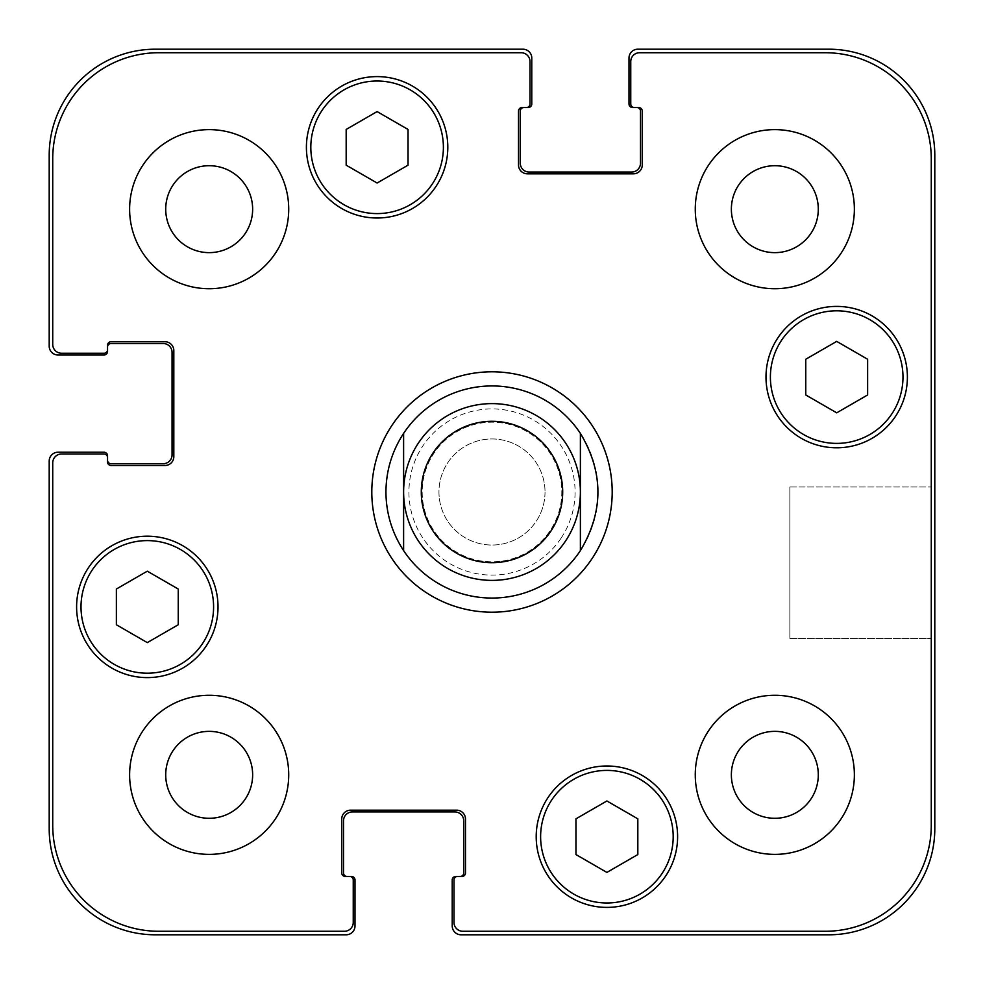<?xml version="1.0" encoding="UTF-8"?>
<svg xmlns="http://www.w3.org/2000/svg" width="984" height="984" viewBox="0 0 984 984"><rect width="100%" height="100%" fill="white"/><g stroke="black" fill="none" stroke-linecap="round" stroke-linejoin="round"><path stroke-width="0.74" stroke-dasharray="4.92 3.69" d="M371.804 492A120.196 120.196 0 0 0 552.098 596.095A120.196 120.196 0 0 0 552.098 387.905A120.196 120.196 0 0 0 371.804 492M385.937 492A106.063 106.063 0 0 0 545.025 583.856A106.063 106.063 0 0 0 545.025 400.144A106.063 106.063 0 0 0 385.937 492M422.173 492A69.827 69.827 0 0 0 526.907 552.467A69.827 69.827 0 0 0 526.907 431.533A69.827 69.827 0 0 0 422.173 492A69.827 69.827 0 0 0 526.907 552.467A69.827 69.827 0 0 0 526.907 431.533A69.827 69.827 0 0 0 422.173 492M403.612 492A88.388 88.388 0 0 0 536.194 568.543A88.388 88.388 0 0 0 536.194 415.457A88.388 88.388 0 0 0 403.612 492M931.27 486.994L931.27 638.419L931.27 486.994L931.27 638.419L931.27 486.994L789.857 486.994L789.857 638.419L789.857 486.994L931.27 486.994M789.857 486.994L789.857 638.419L789.857 486.994M545.025 492A53.025 53.025 0 0 1 465.481 537.928A53.025 53.025 0 0 1 465.481 446.072A53.025 53.025 0 0 1 545.025 492A53.025 53.025 0 0 0 465.481 446.072A53.025 53.025 0 0 0 465.481 537.928A53.025 53.025 0 0 0 545.025 492M606.894 872.414L637.829 854.555L637.829 818.836L606.894 800.976L575.96 818.836L575.96 854.555L606.894 872.414L637.829 854.555L637.829 818.836L606.894 800.976L575.96 818.836L575.96 854.555L606.894 872.414L637.829 854.555L637.829 818.836L606.894 800.976L575.96 818.836L575.96 854.555L606.894 872.414M147.305 642.614L178.239 624.754L178.239 589.035L147.305 571.175L116.37 589.035L116.37 624.754L147.305 642.614L178.239 624.754L178.239 589.035L147.305 571.175L116.37 589.035L116.37 624.754L147.305 642.614L178.239 624.754L178.239 589.035L147.305 571.175L116.37 589.035L116.37 624.754L147.305 642.614M377.106 183.024L408.04 165.164L408.04 129.445L377.106 111.586L346.171 129.445L346.171 165.164L377.106 183.024L408.04 165.164L408.04 129.445L377.106 111.586L346.171 129.445L346.171 165.164L377.106 183.024L408.04 165.164L408.04 129.445L377.106 111.586L346.171 129.445L346.171 165.164L377.106 183.024M836.695 412.825L867.63 394.965L867.63 359.246L836.695 341.387L805.761 359.246L805.761 394.965L836.695 412.825L867.63 394.965L867.63 359.246L836.695 341.387L805.761 359.246L805.761 394.965L836.695 412.825L867.63 394.965L867.63 359.246L836.695 341.387L805.761 359.246L805.761 394.965L836.695 412.825M443.39 147.305A66.285 66.285 0 0 0 343.957 89.901A66.285 66.285 0 0 0 343.957 204.709A66.285 66.285 0 0 0 443.39 147.305A66.285 66.285 0 0 1 343.957 204.709A66.285 66.285 0 0 1 343.957 89.901A66.285 66.285 0 0 1 443.39 147.305A66.285 66.285 0 0 0 343.957 89.901A66.285 66.285 0 0 0 343.957 204.709A66.285 66.285 0 0 0 443.39 147.305M447.806 147.305A70.713 70.713 0 0 0 341.743 86.075A70.713 70.713 0 0 0 341.743 208.534A70.713 70.713 0 0 0 447.806 147.305A70.713 70.713 0 0 0 341.743 86.075A70.713 70.713 0 0 0 341.743 208.534A70.713 70.713 0 0 0 447.806 147.305A70.713 70.713 0 0 0 341.743 86.075A70.713 70.713 0 0 0 341.743 208.534A70.713 70.713 0 0 0 447.806 147.305M213.59 606.894A66.285 66.285 0 0 0 114.156 549.49A66.285 66.285 0 0 0 114.156 664.311A66.285 66.285 0 0 0 213.59 606.894A66.285 66.285 0 0 1 114.156 664.311A66.285 66.285 0 0 1 114.156 549.49A66.285 66.285 0 0 1 213.59 606.894A66.285 66.285 0 0 0 114.156 549.49A66.285 66.285 0 0 0 114.156 664.311A66.285 66.285 0 0 0 213.59 606.894M218.017 606.894A70.713 70.713 0 0 0 111.955 545.665A70.713 70.713 0 0 0 111.955 668.136A70.713 70.713 0 0 0 218.017 606.894A70.713 70.713 0 0 0 111.955 545.665A70.713 70.713 0 0 0 111.955 668.136A70.713 70.713 0 0 0 218.017 606.894A70.713 70.713 0 0 0 111.955 545.665A70.713 70.713 0 0 0 111.955 668.136A70.713 70.713 0 0 0 218.017 606.894M673.191 836.695A66.285 66.285 0 0 0 573.758 779.291A66.285 66.285 0 0 0 573.758 894.099A66.285 66.285 0 0 0 673.191 836.695A66.285 66.285 0 0 1 573.758 894.099A66.285 66.285 0 0 1 573.758 779.291A66.285 66.285 0 0 1 673.191 836.695A66.285 66.285 0 0 0 573.758 779.291A66.285 66.285 0 0 0 573.758 894.099A66.285 66.285 0 0 0 673.191 836.695M677.607 836.695A70.713 70.713 0 0 0 571.544 775.466A70.713 70.713 0 0 0 571.544 897.925A70.713 70.713 0 0 0 677.607 836.695A70.713 70.713 0 0 0 571.544 775.466A70.713 70.713 0 0 0 571.544 897.925A70.713 70.713 0 0 0 677.607 836.695A70.713 70.713 0 0 0 571.544 775.466A70.713 70.713 0 0 0 571.544 897.925A70.713 70.713 0 0 0 677.607 836.695M902.98 377.106A66.285 66.285 0 0 0 803.547 319.689A66.285 66.285 0 0 0 803.547 434.51A66.285 66.285 0 0 0 902.98 377.106A66.285 66.285 0 0 1 803.547 434.51A66.285 66.285 0 0 1 803.547 319.689A66.285 66.285 0 0 1 902.98 377.106A66.285 66.285 0 0 0 803.547 319.689A66.285 66.285 0 0 0 803.547 434.51A66.285 66.285 0 0 0 902.98 377.106M907.396 377.106A70.713 70.713 0 0 0 801.345 315.864A70.713 70.713 0 0 0 801.345 438.335A70.713 70.713 0 0 0 907.396 377.106A70.713 70.713 0 0 0 801.345 315.864A70.713 70.713 0 0 0 801.345 438.335A70.713 70.713 0 0 0 907.396 377.106A70.713 70.713 0 0 0 801.345 315.864A70.713 70.713 0 0 0 801.345 438.335A70.713 70.713 0 0 0 907.396 377.106M288.718 209.174A79.544 79.544 0 0 0 169.396 140.281A79.544 79.544 0 0 0 169.396 278.066A79.544 79.544 0 0 0 288.718 209.174A79.544 79.544 0 0 0 169.396 140.281A79.544 79.544 0 0 0 169.396 278.066A79.544 79.544 0 0 0 288.718 209.174A79.544 79.544 0 0 0 169.396 140.281A79.544 79.544 0 0 0 169.396 278.066A79.544 79.544 0 0 0 288.718 209.174M165.718 209.174A43.456 43.456 0 0 1 230.908 171.536A43.456 43.456 0 0 1 230.908 246.812A43.456 43.456 0 0 1 165.718 209.174M854.37 209.174A79.544 79.544 0 0 0 735.048 140.281A79.544 79.544 0 0 0 735.048 278.066A79.544 79.544 0 0 0 854.37 209.174A79.544 79.544 0 0 0 735.048 140.281A79.544 79.544 0 0 0 735.048 278.066A79.544 79.544 0 0 0 854.37 209.174A79.544 79.544 0 0 0 735.048 140.281A79.544 79.544 0 0 0 735.048 278.066A79.544 79.544 0 0 0 854.37 209.174M731.37 209.174A43.456 43.456 0 0 1 796.56 171.536A43.456 43.456 0 0 1 796.56 246.812A43.456 43.456 0 0 1 731.37 209.174M854.37 774.826A79.544 79.544 0 0 0 735.048 705.934A79.544 79.544 0 0 0 735.048 843.719A79.544 79.544 0 0 0 854.37 774.826A79.544 79.544 0 0 0 735.048 705.934A79.544 79.544 0 0 0 735.048 843.719A79.544 79.544 0 0 0 854.37 774.826A79.544 79.544 0 0 0 735.048 705.934A79.544 79.544 0 0 0 735.048 843.719A79.544 79.544 0 0 0 854.37 774.826M731.37 774.826A43.456 43.456 0 0 1 796.56 737.188A43.456 43.456 0 0 1 796.56 812.464A43.456 43.456 0 0 1 731.37 774.826M288.718 774.826A79.544 79.544 0 0 0 169.396 705.934A79.544 79.544 0 0 0 169.396 843.719A79.544 79.544 0 0 0 288.718 774.826A79.544 79.544 0 0 0 169.396 705.934A79.544 79.544 0 0 0 169.396 843.719A79.544 79.544 0 0 0 288.718 774.826A79.544 79.544 0 0 0 169.396 705.934A79.544 79.544 0 0 0 169.396 843.719A79.544 79.544 0 0 0 288.718 774.826M165.718 774.826A43.456 43.456 0 0 1 230.908 737.188A43.456 43.456 0 0 1 230.908 812.464A43.456 43.456 0 0 1 165.718 774.826M462.837 931.27A8.844 8.844 0 0 1 453.993 922.426L453.993 880.004A3.53 3.53 0 0 1 457.535 876.461L461.951 876.461A3.53 3.53 0 0 0 465.481 872.931L465.481 819.02A8.844 8.844 0 0 0 456.65 810.176L350.587 810.176A8.844 8.844 0 0 0 341.743 819.02L341.743 872.931A3.53 3.53 0 0 0 345.286 876.461L349.701 876.461A3.53 3.53 0 0 1 353.244 880.004L353.244 922.426A8.844 8.844 0 0 1 344.4 931.27L158.793 931.27A106.063 106.063 0 0 1 52.73 825.207L52.73 462.837A8.844 8.844 0 0 1 61.574 453.993L103.996 453.993A3.53 3.53 0 0 1 107.539 457.535L107.539 461.951A3.53 3.53 0 0 0 111.069 465.481L164.98 465.481A8.844 8.844 0 0 0 173.824 456.65L173.824 350.587A8.844 8.844 0 0 0 164.98 341.743L111.069 341.743A3.53 3.53 0 0 0 107.539 345.286L107.539 349.701A3.53 3.53 0 0 1 103.996 353.244L61.574 353.244A8.844 8.844 0 0 1 52.73 344.4L52.73 158.793A106.063 106.063 0 0 1 158.793 52.73L521.163 52.73A8.844 8.844 0 0 1 530.007 61.574L530.007 103.996A3.53 3.53 0 0 1 526.465 107.539L522.049 107.539A3.53 3.53 0 0 0 518.519 111.069L518.519 164.98A8.844 8.844 0 0 0 527.35 173.824L633.413 173.824A8.844 8.844 0 0 0 642.257 164.98L642.257 111.069A3.53 3.53 0 0 0 638.714 107.539L634.299 107.539A3.53 3.53 0 0 1 630.756 103.996L630.756 61.574A8.844 8.844 0 0 1 639.6 52.73L825.207 52.73A106.063 106.063 0 0 1 931.27 158.793L931.27 825.207A106.063 106.063 0 0 1 825.207 931.27L462.837 931.27L825.207 931.27A106.063 106.063 0 0 0 931.27 825.207L931.27 158.793A106.063 106.063 0 0 0 825.207 52.73L639.6 52.73A8.844 8.844 0 0 0 630.756 61.574L630.756 103.996A3.53 3.53 0 0 0 634.299 107.539A3.53 3.53 0 0 1 630.756 103.996L630.756 61.574A8.844 8.844 0 0 1 639.6 52.73L825.207 52.73A106.063 106.063 0 0 1 931.27 158.793L931.27 825.207A106.063 106.063 0 0 1 825.207 931.27L462.837 931.27A8.844 8.844 0 0 1 453.993 922.426A8.844 8.844 0 0 0 462.837 931.27M453.993 880.004L453.993 922.426L453.993 880.004A3.53 3.53 0 0 1 457.535 876.461A3.53 3.53 0 0 0 453.993 880.004M465.481 872.931A3.53 3.53 0 0 1 461.951 876.461L460.18 876.461L461.951 876.461A3.53 3.53 0 0 0 465.481 872.931L465.481 819.02L465.481 872.931M456.65 810.176A8.844 8.844 0 0 1 465.481 819.02A8.844 8.844 0 0 0 456.65 810.176L350.587 810.176L456.65 810.176M341.743 819.02A8.844 8.844 0 0 1 350.587 810.176A8.844 8.844 0 0 0 341.743 819.02L341.743 872.931L341.743 819.02M345.286 876.461A3.53 3.53 0 0 1 341.743 872.931A3.53 3.53 0 0 0 345.286 876.461L347.057 876.461L345.286 876.461M353.244 880.004A3.53 3.53 0 0 0 349.701 876.461A3.53 3.53 0 0 1 353.244 880.004L353.244 922.426L353.244 880.004M344.4 931.27A8.844 8.844 0 0 0 353.244 922.426A8.844 8.844 0 0 1 344.4 931.27L158.793 931.27L344.4 931.27M52.73 825.207A106.063 106.063 0 0 0 158.793 931.27A106.063 106.063 0 0 1 52.73 825.207L52.73 462.837L52.73 825.207M61.574 453.993A8.844 8.844 0 0 0 52.73 462.837A8.844 8.844 0 0 1 61.574 453.993L103.996 453.993L61.574 453.993M107.539 457.535A3.53 3.53 0 0 0 103.996 453.993A3.53 3.53 0 0 1 107.539 457.535L107.539 455.764A3.53 3.53 0 0 0 103.996 452.222L58.044 452.222A8.844 8.844 0 0 0 49.2 461.066L49.2 828.737A106.063 106.063 0 0 0 155.263 934.8L346.171 934.8A8.844 8.844 0 0 0 355.003 925.956L355.003 880.004A3.53 3.53 0 0 0 351.472 876.461L349.701 876.461M111.069 465.481A3.53 3.53 0 0 1 107.539 461.951L107.539 460.18L107.539 461.951A3.53 3.53 0 0 0 111.069 465.481L164.98 465.481L111.069 465.481M173.824 456.65A8.844 8.844 0 0 1 164.98 465.481A8.844 8.844 0 0 0 173.824 456.65L173.824 350.587L173.824 456.65M164.98 341.743A8.844 8.844 0 0 1 173.824 350.587A8.844 8.844 0 0 0 164.98 341.743L111.069 341.743L164.98 341.743M107.539 347.057L107.539 345.286A3.53 3.53 0 0 1 111.069 341.743A3.53 3.53 0 0 0 107.539 345.286L107.539 347.057A3.53 3.53 0 0 1 111.069 343.514L163.209 343.514A8.844 8.844 0 0 1 172.052 352.358L172.052 454.879A8.844 8.844 0 0 1 163.209 463.722L111.069 463.722A3.53 3.53 0 0 1 107.539 460.18M103.996 353.244A3.53 3.53 0 0 0 107.539 349.701A3.53 3.53 0 0 1 103.996 353.244L61.574 353.244L103.996 353.244M52.73 344.4A8.844 8.844 0 0 0 61.574 353.244A8.844 8.844 0 0 1 52.73 344.4L52.73 158.793L52.73 344.4M158.793 52.73A106.063 106.063 0 0 0 52.73 158.793A106.063 106.063 0 0 1 158.793 52.73L521.163 52.73L158.793 52.73M530.007 61.574A8.844 8.844 0 0 0 521.163 52.73A8.844 8.844 0 0 1 530.007 61.574L530.007 103.996L530.007 61.574M526.465 107.539A3.53 3.53 0 0 0 530.007 103.996A3.53 3.53 0 0 1 526.465 107.539L528.236 107.539A3.53 3.53 0 0 0 531.778 103.996L531.778 58.044A8.844 8.844 0 0 0 522.934 49.2L155.263 49.2A106.063 106.063 0 0 0 49.2 155.263L49.2 346.171A8.844 8.844 0 0 0 58.044 355.003L103.996 355.003A3.53 3.53 0 0 0 107.539 351.472L107.539 349.701M518.519 111.069A3.53 3.53 0 0 1 522.049 107.539L523.82 107.539L522.049 107.539A3.53 3.53 0 0 0 518.519 111.069L518.519 164.98L518.519 111.069M527.35 173.824A8.844 8.844 0 0 1 518.519 164.98A8.844 8.844 0 0 0 527.35 173.824L633.413 173.824L527.35 173.824M642.257 164.98A8.844 8.844 0 0 1 633.413 173.824A8.844 8.844 0 0 0 642.257 164.98L642.257 111.069L642.257 164.98M636.943 107.539L638.714 107.539A3.53 3.53 0 0 1 642.257 111.069A3.53 3.53 0 0 0 638.714 107.539L636.943 107.539A3.53 3.53 0 0 1 640.486 111.069L640.486 163.209A8.844 8.844 0 0 1 631.642 172.052L529.121 172.052A8.844 8.844 0 0 1 520.278 163.209L520.278 111.069A3.53 3.53 0 0 1 523.82 107.539M347.057 876.461A3.53 3.53 0 0 1 343.514 872.931L343.514 820.791A8.844 8.844 0 0 1 352.358 811.948L454.879 811.948A8.844 8.844 0 0 1 463.722 820.791L463.722 872.931A3.53 3.53 0 0 1 460.18 876.461M457.535 876.461L455.764 876.461A3.53 3.53 0 0 0 452.222 880.004L452.222 925.956A8.844 8.844 0 0 0 461.066 934.8L828.737 934.8A106.063 106.063 0 0 0 934.8 828.737L934.8 155.263A106.063 106.063 0 0 0 828.737 49.2L637.829 49.2A8.844 8.844 0 0 0 628.997 58.044L628.997 103.996A3.53 3.53 0 0 0 632.528 107.539L634.299 107.539M561.237 537.928A83.074 83.074 0 0 0 515.985 412.456A83.074 83.074 0 0 0 408.926 492A83.074 83.074 0 0 0 561.237 537.928M789.857 638.419L931.27 638.419L789.857 638.419"/><path stroke-width="1.48" d="M580.388 433.378L580.388 550.622L580.388 433.378C603.745 472.455 603.745 511.545 580.388 550.622A106.063 106.063 0 0 1 403.612 550.622L403.612 433.378L403.612 550.622C391.989 532.811 386.097 513.267 385.937 492C386.097 470.733 391.989 451.189 403.612 433.378A106.063 106.063 0 0 1 580.388 433.378M371.804 492A120.196 120.196 0 0 1 552.098 387.905A120.196 120.196 0 0 1 552.098 596.095A120.196 120.196 0 0 1 371.804 492M403.612 492A88.388 88.388 0 0 0 536.194 568.543A88.388 88.388 0 0 0 536.194 415.457A88.388 88.388 0 0 0 403.612 492M421.287 492A70.713 70.713 0 0 0 527.35 553.229A70.713 70.713 0 0 0 527.35 430.771A70.713 70.713 0 0 0 421.287 492M637.829 854.555L606.894 872.414L575.96 854.555L575.96 818.836L606.894 800.976L637.829 818.836L637.829 854.555M178.239 624.754L147.305 642.614L116.37 624.754L116.37 589.035L147.305 571.175L178.239 589.035L178.239 624.754M408.04 165.164L377.106 183.024L346.171 165.164L346.171 129.445L377.106 111.586L408.04 129.445L408.04 165.164M867.63 394.965L836.695 412.825L805.761 394.965L805.761 359.246L836.695 341.387L867.63 359.246L867.63 394.965M443.39 147.305A66.285 66.285 0 0 0 343.957 89.901A66.285 66.285 0 0 0 343.957 204.709A66.285 66.285 0 0 0 443.39 147.305M447.806 147.305A70.713 70.713 0 0 1 341.743 208.534A70.713 70.713 0 0 1 341.743 86.075A70.713 70.713 0 0 1 447.806 147.305M213.59 606.894A66.285 66.285 0 0 0 114.156 549.49A66.285 66.285 0 0 0 114.156 664.311A66.285 66.285 0 0 0 213.59 606.894M218.017 606.894A70.713 70.713 0 0 1 111.955 668.136A70.713 70.713 0 0 1 111.955 545.665A70.713 70.713 0 0 1 218.017 606.894M673.191 836.695A66.285 66.285 0 0 0 573.758 779.291A66.285 66.285 0 0 0 573.758 894.099A66.285 66.285 0 0 0 673.191 836.695M677.607 836.695A70.713 70.713 0 0 1 571.544 897.925A70.713 70.713 0 0 1 571.544 775.466A70.713 70.713 0 0 1 677.607 836.695M902.98 377.106A66.285 66.285 0 0 0 803.547 319.689A66.285 66.285 0 0 0 803.547 434.51A66.285 66.285 0 0 0 902.98 377.106M907.396 377.106A70.713 70.713 0 0 1 801.345 438.335A70.713 70.713 0 0 1 801.345 315.864A70.713 70.713 0 0 1 907.396 377.106M462.837 931.27A8.844 8.844 0 0 1 453.993 922.426L453.993 880.004A3.53 3.53 0 0 1 457.535 876.461L461.951 876.461A3.53 3.53 0 0 0 465.481 872.931L465.481 819.02A8.844 8.844 0 0 0 456.65 810.176L350.587 810.176A8.844 8.844 0 0 0 341.743 819.02L341.743 872.931A3.53 3.53 0 0 0 345.286 876.461L349.701 876.461A3.53 3.53 0 0 1 353.244 880.004L353.244 922.426A8.844 8.844 0 0 1 344.4 931.27L158.793 931.27A106.063 106.063 0 0 1 52.73 825.207L52.73 462.837A8.844 8.844 0 0 1 61.574 453.993L103.996 453.993A3.53 3.53 0 0 1 107.539 457.535L107.539 461.951A3.53 3.53 0 0 0 111.069 465.481L164.98 465.481A8.844 8.844 0 0 0 173.824 456.65L173.824 350.587A8.844 8.844 0 0 0 164.98 341.743L111.069 341.743A3.53 3.53 0 0 0 107.539 345.286L107.539 349.701A3.53 3.53 0 0 1 103.996 353.244L61.574 353.244A8.844 8.844 0 0 1 52.73 344.4L52.73 158.793A106.063 106.063 0 0 1 158.793 52.73L521.163 52.73A8.844 8.844 0 0 1 530.007 61.574L530.007 103.996A3.53 3.53 0 0 1 526.465 107.539L522.049 107.539A3.53 3.53 0 0 0 518.519 111.069L518.519 164.98A8.844 8.844 0 0 0 527.35 173.824L633.413 173.824A8.844 8.844 0 0 0 642.257 164.98L642.257 111.069A3.53 3.53 0 0 0 638.714 107.539L634.299 107.539A3.53 3.53 0 0 1 630.756 103.996L630.756 61.574A8.844 8.844 0 0 1 639.6 52.73L825.207 52.73A106.063 106.063 0 0 1 931.27 158.793L931.27 825.207A106.063 106.063 0 0 1 825.207 931.27L462.837 931.27M288.718 209.174A79.544 79.544 0 0 1 169.396 278.066A79.544 79.544 0 0 1 169.396 140.281A79.544 79.544 0 0 1 288.718 209.174M288.718 774.826A79.544 79.544 0 0 1 169.396 843.719A79.544 79.544 0 0 1 169.396 705.934A79.544 79.544 0 0 1 288.718 774.826M854.37 774.826A79.544 79.544 0 0 1 735.048 843.719A79.544 79.544 0 0 1 735.048 705.934A79.544 79.544 0 0 1 854.37 774.826M854.37 209.174A79.544 79.544 0 0 1 735.048 278.066A79.544 79.544 0 0 1 735.048 140.281A79.544 79.544 0 0 1 854.37 209.174M165.718 209.174A43.456 43.456 0 0 0 230.908 246.812A43.456 43.456 0 0 0 230.908 171.536A43.456 43.456 0 0 0 165.718 209.174M165.718 774.826A43.456 43.456 0 0 0 230.908 812.464A43.456 43.456 0 0 0 230.908 737.188A43.456 43.456 0 0 0 165.718 774.826M731.37 774.826A43.456 43.456 0 0 0 796.56 812.464A43.456 43.456 0 0 0 796.56 737.188A43.456 43.456 0 0 0 731.37 774.826M731.37 209.174A43.456 43.456 0 0 0 796.56 246.812A43.456 43.456 0 0 0 796.56 171.536A43.456 43.456 0 0 0 731.37 209.174M634.299 107.539L632.528 107.539A3.53 3.53 0 0 1 628.997 103.996L628.997 58.044A8.844 8.844 0 0 1 637.829 49.2L828.737 49.2A106.063 106.063 0 0 1 934.8 155.263L934.8 828.737A106.063 106.063 0 0 1 828.737 934.8L461.066 934.8A8.844 8.844 0 0 1 452.222 925.956L452.222 880.004A3.53 3.53 0 0 1 455.764 876.461L457.535 876.461M523.82 107.539A3.53 3.53 0 0 0 520.278 111.069L520.278 163.209A8.844 8.844 0 0 0 529.121 172.052L631.642 172.052A8.844 8.844 0 0 0 640.486 163.209L640.486 111.069A3.53 3.53 0 0 0 636.943 107.539M460.18 876.461A3.53 3.53 0 0 0 463.722 872.931L463.722 820.791A8.844 8.844 0 0 0 454.879 811.948L352.358 811.948A8.844 8.844 0 0 0 343.514 820.791L343.514 872.931A3.53 3.53 0 0 0 347.057 876.461M107.539 349.701L107.539 351.472A3.53 3.53 0 0 1 103.996 355.003L58.044 355.003A8.844 8.844 0 0 1 49.2 346.171L49.2 155.263A106.063 106.063 0 0 1 155.263 49.2L522.934 49.2A8.844 8.844 0 0 1 531.778 58.044L531.778 103.996A3.53 3.53 0 0 1 528.236 107.539L526.465 107.539M349.701 876.461L351.472 876.461A3.53 3.53 0 0 1 355.003 880.004L355.003 925.956A8.844 8.844 0 0 1 346.171 934.8L155.263 934.8A106.063 106.063 0 0 1 49.2 828.737L49.2 461.066A8.844 8.844 0 0 1 58.044 452.222L103.996 452.222A3.53 3.53 0 0 1 107.539 455.764L107.539 457.535M107.539 460.18A3.53 3.53 0 0 0 111.069 463.722L163.209 463.722A8.844 8.844 0 0 0 172.052 454.879L172.052 352.358A8.844 8.844 0 0 0 163.209 343.514L111.069 343.514A3.53 3.53 0 0 0 107.539 347.057"/></g></svg>
